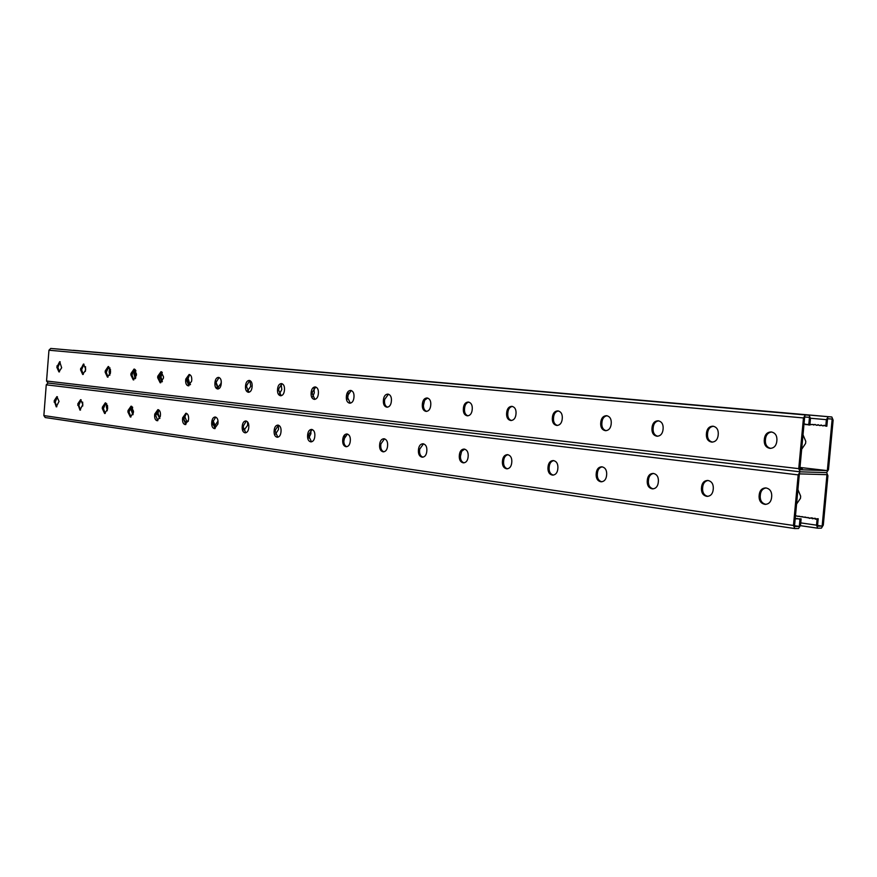 <?xml version="1.0" encoding="UTF-8"?>
<svg xmlns="http://www.w3.org/2000/svg" width="877" height="877" viewBox="0 0 877 877"><rect width="100%" height="100%" fill="white"/><g stroke="black" fill="none" stroke-linecap="round" stroke-linejoin="round"><path stroke-width="1.32" d="M826.649 472.626L800.131 471.815L826.616 472.626L828.491 469.633L833.128 420.171L831.834 416.992L828.272 416.718L826.386 419.666L825.772 426.145L826.847 426.222L827.548 418.724L832.163 419.074L827.34 470.62L799.769 469.721L804.669 416.992L809.46 417.353L809.372 418.395L808.758 424.961L804.034 423.865M809.109 415.238L50.734 348.443L48.959 350.219L46.547 381.024L48.038 383.019L46.251 384.817L798.169 474.885L800.131 471.815L798.75 468.647L803.464 417.945L805.426 414.953L809.12 415.238L810.469 418.472L809.855 425.038L808.758 424.961M807.772 424.391L805.656 424.676M804.68 424.106L803.99 424.347M799.912 468.197L802.345 468.57L799.868 468.669M827.34 470.62L799.977 467.452M350.329 403.168L347.489 397.347L347.632 395.648L351.206 390.528M387.535 407.169C385.431 406.325 384.433 404.33 384.51 401.184L384.663 399.441L388.434 394.201M426.693 411.379C424.457 410.524 423.383 408.463 423.459 405.218L424.632 400.219L427.603 398.059M467.934 415.819C465.555 414.953 464.404 412.837 464.492 409.471L464.646 407.641C465.095 404.472 466.509 402.642 468.866 402.137M511.455 420.5C508.912 419.623 507.684 417.441 507.761 413.966L507.926 412.08C508.397 408.814 509.899 406.928 512.398 406.424M557.432 425.444C554.713 424.556 553.398 422.308 553.475 418.702L553.639 416.772C554.143 413.385 555.733 411.456 558.397 410.962M606.084 430.684C603.179 429.774 601.765 427.45 601.83 423.712L602.017 421.727C602.543 418.23 604.231 416.246 607.059 415.764M657.662 436.231C654.549 435.31 653.025 432.909 653.091 429.028L653.266 426.978C653.836 423.372 655.623 421.333 658.649 420.85M712.431 442.118C709.087 441.186 707.432 438.697 707.487 434.663L707.684 432.558C708.276 428.82 710.195 426.726 713.418 426.255M770.686 448.377C767.09 447.434 765.303 444.869 765.358 440.671L765.555 438.489C766.191 434.619 768.23 432.46 771.672 431.999M315.775 387.031L312.387 392.041L312.256 393.696L314.92 399.353M282.021 383.709L278.809 388.599L278.667 390.21L281.177 395.724M249.813 380.53L246.766 385.31L246.634 386.889L248.991 392.26M219.064 377.505L216.17 382.175L216.038 383.72L218.263 388.95M189.673 374.611L186.79 380.684L188.884 385.792M162.081 381.868L159.91 376.989L161.543 371.837L158.792 377.779L160.776 382.756M134.609 369.184L131.978 375.005L133.852 379.862M108.781 366.63L106.27 372.341L108.046 377.088M83.995 364.196L81.605 369.776L83.282 374.413M60.206 361.85L57.915 367.32L59.493 371.859M353.88 398.048L354.023 396.349C354.067 392.929 352.949 390.956 350.647 390.429C348.355 390.572 346.963 392.282 346.47 395.571L346.327 397.27C346.283 400.679 347.402 402.664 349.704 403.19C351.984 403.047 353.376 401.337 353.88 398.048M391.285 401.929L391.438 400.186C391.482 396.678 390.298 394.65 387.886 394.102C385.474 394.244 384.016 395.998 383.49 399.364L383.348 401.107C383.304 404.615 384.488 406.643 386.91 407.191C389.311 407.049 390.769 405.295 391.285 401.929M430.651 406.007L430.804 404.22C430.848 400.614 429.598 398.531 427.055 397.972C424.523 398.114 422.988 399.912 422.451 403.365L422.297 405.141C422.254 408.748 423.503 410.831 426.058 411.401C428.579 411.258 430.114 409.46 430.651 406.007M472.133 410.315L472.286 408.474C472.319 404.768 471.004 402.631 468.318 402.039C465.654 402.181 464.043 404.023 463.473 407.564L463.319 409.395C463.275 413.1 464.602 415.238 467.298 415.83C469.951 415.698 471.563 413.856 472.133 410.315M515.895 414.854L516.06 412.957C516.093 409.153 514.689 406.95 511.861 406.336C509.044 406.479 507.344 408.364 506.753 412.004L506.588 413.889C506.555 417.693 507.958 419.897 510.809 420.511C513.604 420.368 515.303 418.482 515.895 414.854M562.146 419.644L562.31 417.704C562.343 413.791 560.863 411.521 557.86 410.885C554.889 411.017 553.091 412.957 552.477 416.696L552.313 418.625C552.28 422.539 553.76 424.819 556.774 425.455C559.734 425.312 561.521 423.383 562.146 419.644M611.094 424.72L611.269 422.725C611.291 418.691 609.723 416.345 606.544 415.687C603.398 415.819 601.501 417.814 600.855 421.651L600.679 423.646C600.646 427.68 602.236 430.026 605.426 430.684C608.55 430.552 610.447 428.568 611.094 424.72M662.979 430.103L663.165 428.042C663.187 423.887 661.51 421.475 658.145 420.785C654.801 420.916 652.795 422.955 652.115 426.913L651.94 428.963C651.918 433.117 653.595 435.54 656.983 436.231C660.304 436.099 662.31 434.06 662.979 430.103M718.099 435.825L718.285 433.698C718.296 429.412 716.509 426.913 712.924 426.189C709.383 426.321 707.257 428.414 706.544 432.493L706.358 434.608C706.336 438.895 708.134 441.394 711.74 442.118C715.259 441.986 717.386 439.892 718.099 435.825M776.737 441.898L776.934 439.706C776.934 435.288 775.027 432.701 771.201 431.944C767.43 432.065 765.172 434.225 764.426 438.423L764.229 440.605C764.218 445.034 766.136 447.621 769.984 448.377C773.733 448.257 775.981 446.097 776.737 441.898M311.094 393.609L311.225 391.953C311.708 388.752 313.034 387.075 315.216 386.921C317.397 387.437 318.472 389.366 318.417 392.699L318.285 394.354C317.803 397.566 316.476 399.243 314.295 399.386C312.113 398.871 311.039 396.941 311.094 393.609L312.256 393.696M277.516 390.133L277.647 388.511C278.108 385.376 279.379 383.742 281.462 383.589C283.545 384.093 284.554 385.968 284.51 389.213L284.367 390.846C283.907 393.97 282.646 395.615 280.563 395.757C278.48 395.264 277.461 393.389 277.516 390.133L278.667 390.21M245.483 386.812L245.615 385.233C246.064 382.164 247.27 380.563 249.265 380.41C251.25 380.892 252.214 382.723 252.159 385.902L252.028 387.491C251.578 390.55 250.373 392.151 248.388 392.293C246.404 391.811 245.428 389.991 245.483 386.812L246.634 386.889M214.898 383.633L215.018 382.098C215.446 379.094 216.619 377.527 218.516 377.373C220.412 377.844 221.333 379.631 221.278 382.734L221.147 384.279C220.719 387.283 219.557 388.851 217.66 388.993C215.764 388.522 214.843 386.746 214.898 383.633L216.038 383.72M185.65 380.607L185.781 379.094L189.125 374.479C190.934 374.928 191.811 376.671 191.756 379.708L191.635 381.221L188.292 385.836C186.472 385.387 185.595 383.644 185.65 380.607L186.79 380.684M157.674 377.702L157.783 376.222L160.995 371.695L163.506 376.814L163.385 378.294L160.184 382.81L157.674 377.702L158.792 377.779M130.859 374.917L130.98 373.47L134.06 369.042L136.461 374.04L136.341 375.488L133.271 379.916L130.859 374.917L131.978 375.005M105.163 372.254L105.273 370.839L108.244 366.487L110.535 371.377L110.425 372.802L107.465 377.143L105.163 372.254L106.27 372.341M80.509 369.699L83.458 364.043L85.661 368.833L85.551 370.226L82.701 374.49L80.509 369.699L81.605 369.776M56.819 367.244L59.669 361.697L61.664 367.748L58.934 371.925L56.819 367.244L57.915 367.32M815.588 424.72L809.92 424.402M812.541 424.446L810.469 424.72M824.786 425.575L822.692 425.86L821.223 425.005L819.622 425.575L818.153 424.72L816.564 425.29L815.095 424.446L813.505 425.005M821.716 425.29L819.622 425.575M818.647 425.005L816.564 425.29M825.772 426.145L824.303 425.29L822.692 425.86M76.891 350.581L831.824 416.992L72.769 350.362M803.014 434.817L805.777 441.317L805.579 443.466L801.666 449.276M347.544 399.134L348.388 392.896M312.64 396.821L314.295 392.885L313.988 388.072M279.357 394.025L281.813 389.531L281.133 384.049M247.5 390.978L250.778 386.34L249.835 380.541M216.696 387.426L217.737 387.82L221.092 383.282L221.245 381.111M190.024 384.751L188.116 378.393L187.031 378.305L186.911 379.763L189.454 384.806L190.506 384.565M135.255 369.645L134.006 374.315L135.31 378.689M109.921 367.836L109.132 371.76L109.789 375.29M85.54 366.707L85.365 371.42M247.862 390.934L247.303 390.638M218.318 387.777L216.18 382.745L216.301 381.199M188.116 378.393L189.684 374.611M162.344 381.517L160.995 377.066L162.267 372.33M135.738 377.943L135.08 374.391L135.858 370.489M110.294 373.734L110.458 369.469M810.151 518.11L795.472 515.84M813.198 518.548L812.091 517.847L809.416 518.34L807.969 517.419M816.257 518.976L815.139 518.274L812.464 518.767L811.006 517.847M798.169 474.885L793.466 525.466L794.847 528.557L798.563 528.502L800.504 525.378L801.118 518.833L800.01 518.844L799.309 526.419L794.485 526.485L799.375 473.876L826.956 474.676L822.144 526.112L817.496 526.178L818.197 518.713L815.522 519.206L814.064 518.285M798.059 516.4L795.888 515.72M801.074 516.827L798.892 516.136M804.088 517.255L801.907 516.564M807.114 517.682L804.933 516.991M826.682 472.637L827.921 475.729L823.306 525.082L821.42 528.14L817.715 528.195L816.52 525.17L817.123 518.713M822.144 526.112L817.572 525.444M796.579 504.034L800.471 498.333L800.668 496.185L797.917 489.607M344.968 435.913L343.817 441.317M310.907 430.07L310.886 433.764L308.803 438.007M278.371 425.213L278.513 429.489L275.455 434.104M247.61 421.936L247.577 425.411L244.157 429.949L243.51 429.796M218.022 420.982L214.701 425.959L212.837 424.698M188.292 421.289L186.494 422.133C184.718 421.694 183.852 419.984 183.907 417.013L183.907 416.97M159.855 418.45L156.983 413.462L157.432 410.326M132.92 414.777L131.155 410.052L131.813 406.424M107.268 410.743L106.358 406.785L106.775 403.815M82.734 406.051L82.657 402.083M243.335 428.732L244.771 429.894M213.089 420.719L215.303 425.904M185.453 413.911L184.992 417.068L187.086 422.078M158.704 409.899L158.068 413.516L159.899 418.34M132.624 407.213L132.23 410.107L133.14 414.087M107.52 405.667L107.553 408.956M799.309 526.419L794.551 525.729M800.01 518.844L795.198 518.811M796.086 518.669L795.264 518.143M799.155 519.107L796.93 518.406M347.402 434.06L343.992 439.048L343.85 440.747C343.762 443.883 344.76 445.867 346.81 446.689M384.499 438.829L380.892 443.948L380.75 445.68C380.673 448.925 381.725 450.964 383.907 451.798M423.514 443.85L419.71 449.09L419.557 450.866C419.491 454.231 420.62 456.325 422.944 457.169M464.613 449.134L461.62 451.304L460.447 456.336C460.37 459.811 461.587 461.982 464.065 462.826M507.969 454.714C505.59 455.251 504.165 457.092 503.727 460.217L503.562 462.102C503.497 465.709 504.801 467.945 507.454 468.8M553.771 460.611C551.249 461.149 549.747 463.034 549.287 466.257L549.112 468.186C549.057 471.936 550.449 474.238 553.299 475.104M602.236 466.849C599.55 467.386 597.971 469.316 597.478 472.648L597.303 474.632C597.259 478.524 598.761 480.914 601.808 481.78M653.595 473.459C650.745 473.997 649.057 475.981 648.552 479.412L648.366 481.462C648.322 485.518 649.945 487.974 653.233 488.851M708.112 480.475C705.086 481.024 703.299 483.063 702.762 486.592L702.565 488.708C702.543 492.929 704.297 495.483 707.827 496.36M766.092 487.952C762.869 488.489 760.973 490.594 760.403 494.233L760.206 496.415C760.195 500.833 762.102 503.475 765.928 504.341M311.51 441.833L308.726 436.044L308.857 434.4L312.102 429.511M277.866 437.206L275.257 431.572L275.389 429.96L278.469 425.192M245.779 432.789L243.324 427.307L243.455 425.729L246.382 421.059M215.139 428.568L212.826 423.229L212.947 421.684L215.742 417.123M185.847 424.534L183.666 419.327L186.45 413.352M157.816 420.675L155.766 415.599L158.419 409.745M130.969 416.981L129.029 412.026L131.572 406.303M105.24 413.44L103.409 408.594L105.832 402.992M80.541 410.03L78.809 405.317L81.123 399.813M56.83 406.764L55.196 402.148L57.411 396.766M350.351 440.002L350.208 441.701C349.726 444.913 348.377 446.59 346.141 446.733C343.795 446.196 342.644 444.19 342.677 440.692L342.819 439.004C343.302 435.792 344.661 434.115 346.897 433.972C349.232 434.499 350.383 436.516 350.351 440.002M387.634 444.946L387.491 446.689C386.987 449.978 385.573 451.688 383.238 451.841C380.761 451.282 379.544 449.21 379.577 445.637L379.719 443.894C380.223 440.605 381.638 438.895 383.994 438.741C386.45 439.3 387.667 441.361 387.634 444.946M426.869 450.142L426.715 451.94C426.2 455.306 424.709 457.06 422.254 457.202C419.644 456.632 418.362 454.505 418.395 450.822L418.537 449.046C419.053 445.68 420.543 443.915 423.021 443.773C425.619 444.343 426.902 446.47 426.869 450.142M468.208 455.634L468.055 457.465C467.507 460.918 465.95 462.716 463.363 462.859C460.611 462.267 459.241 460.074 459.274 456.292L459.427 454.461C459.965 451.008 461.532 449.21 464.13 449.068C466.882 449.66 468.23 451.852 468.208 455.634M511.828 461.412L511.664 463.297C511.105 466.838 509.46 468.68 506.731 468.822C503.815 468.208 502.368 465.95 502.389 462.058L502.554 460.184C503.113 456.643 504.768 454.801 507.509 454.648C510.403 455.273 511.85 457.52 511.828 461.412M557.915 467.529L557.75 469.469C557.158 473.098 555.426 474.983 552.543 475.126C549.462 474.49 547.928 472.166 547.95 468.154L548.114 466.224C548.706 462.585 550.438 460.699 553.332 460.557C556.402 461.192 557.936 463.516 557.915 467.529M606.698 473.997L606.522 475.992C605.908 479.719 604.078 481.659 601.03 481.802C597.763 481.133 596.13 478.732 596.141 474.6L596.316 472.615C596.93 468.877 598.761 466.937 601.819 466.794C605.075 467.463 606.709 469.864 606.698 473.997M658.408 480.848L658.221 482.909C657.575 486.735 655.645 488.73 652.422 488.873C648.947 488.171 647.204 485.694 647.215 481.429L647.39 479.39C648.037 475.553 649.967 473.558 653.212 473.416C656.676 474.106 658.408 476.584 658.408 480.848M713.319 488.127L713.122 490.254C712.453 494.19 710.403 496.229 706.994 496.371C703.288 495.658 701.425 493.093 701.425 488.686L701.611 486.582C702.291 482.624 704.341 480.585 707.772 480.443C711.455 481.166 713.308 483.731 713.319 488.127M771.738 495.878L771.53 498.059C770.828 502.126 768.658 504.22 765.04 504.363C761.083 503.606 759.098 500.953 759.076 496.393L759.285 494.222C759.986 490.155 762.157 488.061 765.807 487.919C769.743 488.675 771.716 491.317 771.738 495.878M46.251 384.817L43.861 415.577L45.209 417.54L794.562 528.513M307.706 434.345L307.564 436.001C307.52 439.399 308.616 441.361 310.853 441.876C312.979 441.734 314.273 440.09 314.733 436.954L314.865 435.299C314.909 431.901 313.813 429.938 311.587 429.423C309.46 429.566 308.156 431.21 307.706 434.345L308.857 434.4M274.238 429.905L274.095 431.528C274.052 434.839 275.093 436.746 277.22 437.25C279.248 437.108 280.487 435.496 280.925 432.438L281.068 430.815C281.111 427.494 280.07 425.586 277.954 425.093C275.915 425.235 274.676 426.847 274.238 429.905L275.389 429.96M242.304 425.674L242.173 427.252C242.129 430.486 243.115 432.35 245.143 432.843C247.084 432.69 248.268 431.122 248.695 428.129L248.827 426.54C248.871 423.306 247.884 421.442 245.856 420.96C243.916 421.103 242.732 422.681 242.304 425.674L243.455 425.729M211.806 421.629L211.686 423.174C211.631 426.332 212.574 428.151 214.514 428.623L217.913 424.008L218.033 422.462C218.088 419.294 217.145 417.485 215.216 417.013C213.352 417.156 212.223 418.702 211.806 421.629L212.947 421.684M182.657 417.77L182.537 419.272C182.482 422.363 183.381 424.139 185.222 424.6L188.489 420.072L188.61 418.559C188.665 415.468 187.766 413.692 185.924 413.242L182.657 417.77L183.786 417.825M154.758 414.065L154.637 415.545C154.582 418.559 155.437 420.291 157.202 420.741L160.338 416.301L160.458 414.821C160.513 411.806 159.658 410.074 157.893 409.625L154.758 414.065L155.887 414.119M128.031 410.524L127.91 411.971L130.366 417.046L133.381 412.694L133.49 411.247L131.046 406.172L128.031 410.524L129.149 410.579M102.401 407.125L102.291 408.539L104.637 413.505L107.531 409.241L107.652 407.816L105.306 402.85L102.401 407.125L103.519 407.18M77.812 403.869L79.95 410.107L82.844 404.538L80.607 399.671L77.812 403.869L78.919 403.924M54.199 400.734L56.249 406.851L59.033 401.381L56.895 396.623L54.199 400.734L55.295 400.8M48.038 383.019L799.977 471.793M46.547 381.024L798.75 468.647M48.959 350.219L803.464 417.945M50.734 348.443L805.426 414.953M765.358 440.671L764.229 440.605M765.555 438.489L764.426 438.423M707.487 434.663L706.358 434.608M707.684 432.558L706.544 432.493M653.091 429.028L651.94 428.963M653.266 426.978L652.115 426.913M601.83 423.712L600.679 423.646M602.017 421.727L600.855 421.651M553.475 418.702L552.313 418.625M553.639 416.772L552.477 416.696M507.761 413.966L506.588 413.889M507.926 412.08L506.753 412.004M464.492 409.471L463.319 409.395M464.646 407.641L463.473 407.564M423.459 405.218L422.297 405.141M423.613 403.442L422.451 403.365M384.51 401.184L383.348 401.107M384.663 399.441L383.49 399.364M347.489 397.347L346.327 397.27M347.632 395.648L346.47 395.571M810.491 418.241L826.386 419.666M73.339 350.285L828.272 416.718M58.025 365.961L56.928 365.884M81.714 368.395L80.618 368.307M106.391 370.916L105.273 370.839M132.098 373.558L130.98 373.47M158.912 376.31L157.783 376.222M186.911 379.171L185.781 379.094M216.17 382.175L215.018 382.098M246.766 385.31L245.615 385.233M278.809 388.599L277.647 388.511M312.387 392.041L311.225 391.953M109.132 371.76L110.206 371.837M109.241 370.39L110.316 370.467M134.006 374.315L135.08 374.391M134.115 372.922L135.19 372.999M159.91 376.989L160.995 377.066M160.02 375.564L161.105 375.641M186.911 379.763L188.007 379.84M800.745 522.889L816.52 525.17M817.715 528.195L800.471 525.674L817.583 528.162M43.861 415.577L793.466 525.466M760.403 494.233L759.285 494.222M760.206 496.415L759.076 496.393M702.762 486.592L701.611 486.582M702.565 488.708L701.425 488.686M648.552 479.412L647.39 479.39M648.366 481.462L647.215 481.429M597.478 472.648L596.316 472.615M597.303 474.632L596.141 474.6M549.287 466.257L548.114 466.224M549.112 468.186L547.95 468.154M503.727 460.217L502.554 460.184M503.562 462.102L502.389 462.058M460.6 454.505L459.427 454.461M460.447 456.336L459.274 456.292M419.71 449.09L418.537 449.046M419.557 450.866L418.395 450.822M380.892 443.948L379.719 443.894M380.75 445.68L379.577 445.637M343.992 439.048L342.819 439.004M343.85 440.747L342.677 440.692M106.468 405.415L107.476 405.47M106.358 406.785L107.432 406.84M131.265 408.66L132.35 408.715M131.155 410.052L132.23 410.107M157.093 412.037L158.178 412.091M156.983 413.462L158.068 413.516M184.323 415.577L185.113 415.61M183.907 417.013L184.992 417.068M55.196 402.148L54.1 402.094M78.809 405.317L77.713 405.251M103.409 408.594L102.291 408.539M129.029 412.026L127.91 411.971M155.766 415.599L154.637 415.545M183.666 419.327L182.537 419.272M212.826 423.229L211.686 423.174M243.324 427.307L242.173 427.252M275.257 431.572L274.095 431.528M308.726 436.044L307.564 436.001M47.961 383.019L800.054 471.815M54.374 348.739L809.12 415.238M45.209 417.54L794.705 528.546M765.687 504.363L765.04 504.363"/></g></svg>

